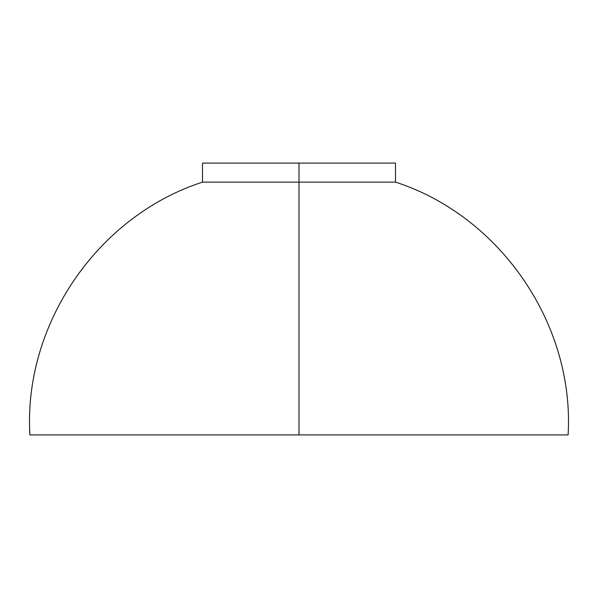 <?xml version="1.0" encoding="UTF-8"?>
<svg xmlns="http://www.w3.org/2000/svg" width="598" height="598" viewBox="0 0 598 598"><rect width="100%" height="100%" fill="white"/><g stroke="black" fill="none" stroke-linecap="round" stroke-linejoin="round"><path stroke-width="0.9" d="M29.9 434.91C23.3 324.624 97.384 216.125 202.505 182.121L202.505 163.09L395.495 163.09L299 163.09L299 182.121L395.495 182.121L299 182.121L395.495 182.121L299 182.121L299 434.91L568.1 434.91L29.9 434.91L299 434.91L299 182.121L202.505 182.121L299 182.121L299 163.09L395.024 163.09M299 434.91L29.9 434.91L299 434.91M299 163.09L202.505 163.09L299 163.09M299 182.121L202.505 182.121L299 182.121M395.495 163.09L395.495 182.121C500.616 216.125 574.7 324.624 568.1 434.91"/></g></svg>
